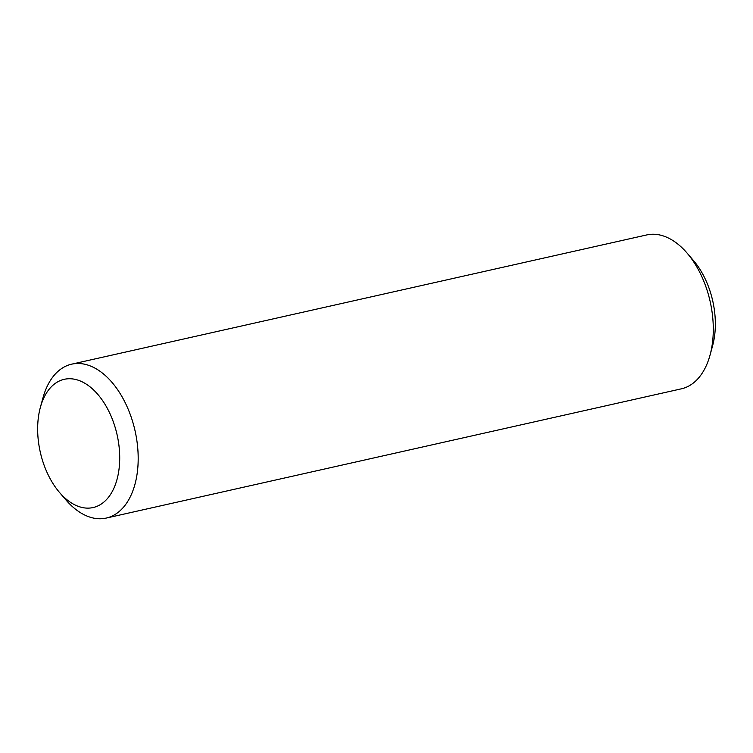 <?xml version="1.0" encoding="UTF-8"?>
<svg xmlns="http://www.w3.org/2000/svg" width="753" height="753" viewBox="0 0 753 753"><rect width="100%" height="100%" fill="white"/><g stroke="black" fill="none" stroke-linecap="round" stroke-linejoin="round"><path stroke-width="1.13" d="M49.736 388.539A65.727 39.372 -102.7 0 0 40.38 407.335A65.727 39.372 -102.7 0 0 59.506 492.443A65.727 39.372 -102.7 0 0 107.623 498.326A65.727 39.372 -102.7 0 0 107.754 409.171A65.727 39.372 -102.7 0 0 49.736 388.539M40.38 407.335L42.987 397.8A78.867 47.251 77.3 0 1 54.216 375.248A78.867 47.251 77.3 0 1 71.657 364.17A78.867 47.251 77.3 0 1 130.373 414.799A78.867 47.251 77.3 0 1 123.68 506.995A78.867 47.251 77.3 0 1 106.239 518.073A78.867 47.251 77.3 0 1 65.935 499.936L59.506 492.443M106.239 518.073L681.343 388.83A78.867 47.251 -102.7 0 0 698.784 377.752A78.867 47.251 -102.7 0 0 710.013 355.2A78.867 47.251 -102.7 0 0 687.065 253.064A78.867 47.251 -102.7 0 0 646.761 234.927L71.657 364.17M687.065 253.064L693.494 260.557A65.727 39.372 77.3 0 1 712.62 345.665L710.013 355.2"/></g></svg>
